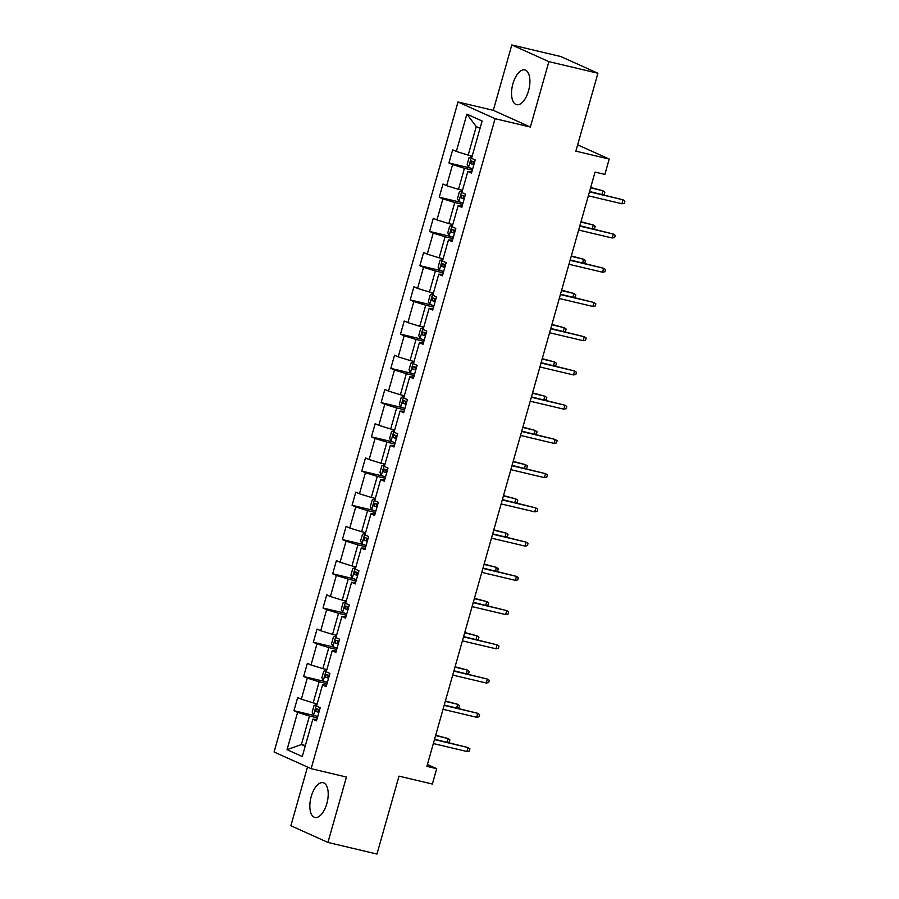 <?xml version="1.0" encoding="UTF-8"?>
<svg xmlns="http://www.w3.org/2000/svg" width="899" height="899" viewBox="0 0 899 899"><rect width="100%" height="100%" fill="white"/><g stroke="black" fill="none" stroke-linecap="round" stroke-linejoin="round"><path stroke-width="1.35" d="M326.843 803.594A17.845 8.451 -76.7 0 0 323.146 782.714A17.845 8.451 -76.7 0 0 311.211 796.559A17.845 8.451 -76.7 0 0 314.92 817.449A17.845 8.451 -76.7 0 0 326.843 803.594M528.533 90.833A17.845 8.451 -76.7 0 0 524.836 69.942A17.845 8.451 -76.7 0 0 512.913 83.787A17.845 8.451 -76.7 0 0 516.61 104.677A17.845 8.451 -76.7 0 0 528.533 90.833M307.48 767.038L290.871 825.754L327.944 842.442L376.962 854.05L399.01 776.14L432.352 784.04L436.689 768.679L427.418 764.498M458.007 101.98L274.071 751.991L311.144 768.679L495.079 118.679L458.007 101.98L493.304 110.341L530.376 127.04L548.884 61.638L511.812 44.95L493.304 110.341M511.812 44.95L560.841 56.558L597.914 73.246L575.866 151.156L609.196 159.056L577.652 144.84M548.884 61.638L597.914 73.246M316.92 719.335L312.83 719.222L316.493 720.863L320.213 707.693L316.56 706.052L322.516 684.982L326.18 686.634L329.899 673.463L326.247 671.811L332.203 650.752L335.866 652.393L339.586 639.234L335.934 637.582L341.89 616.512L345.553 618.164L349.273 604.993L345.621 603.353L351.576 582.282L355.24 583.923L358.959 570.764L355.307 569.112L361.263 548.053L364.927 549.694L368.646 536.523L364.994 534.883L370.95 513.812L374.613 515.464L378.333 502.294L374.681 500.642L380.637 479.583L384.3 481.223L388.02 468.064L384.367 466.412L390.335 445.342L393.987 446.994L397.718 433.824L394.054 432.183L400.021 411.113L403.673 412.753L407.404 399.594L403.741 397.942L409.708 376.883L413.36 378.524L417.091 365.354L413.428 363.713L419.395 342.643L423.047 344.295L426.778 331.124L423.114 329.472L429.081 308.413L432.734 310.054L436.464 296.895L432.801 295.243L438.768 274.173L442.42 275.824L446.151 262.654L442.488 261.013L448.455 239.943L452.107 241.584L455.838 228.425L452.175 226.773L458.142 205.702L461.794 207.354L465.525 194.184L461.861 192.543L467.828 171.473L471.481 173.125L475.211 159.955L471.548 158.303L482.111 121.005L466.884 114.139L476.245 126.579L468.177 155.111L472.189 156.066M312.83 719.222L302.278 756.52L287.051 749.665L297.603 712.356L293.951 710.716L314.852 715.671M466.884 114.139L456.321 151.448L452.669 149.807L448.938 162.966L452.602 164.618L446.634 185.688L442.982 184.037L439.251 197.207L442.915 198.848L436.948 219.918L433.296 218.277L429.565 231.436L433.228 233.088L427.261 254.147L423.609 252.507L419.878 265.677L423.541 267.318L417.574 288.388L413.922 286.736L410.191 299.906L413.855 301.558L407.888 322.617L404.235 320.977L400.505 334.136L404.168 335.788L398.201 356.858L394.549 355.206L390.818 368.376L394.47 370.017L388.514 391.087L384.862 389.447L381.131 402.606L384.783 404.258L378.827 425.328L375.164 423.676L371.444 436.847L375.097 438.487L369.141 459.558L365.477 457.906L361.758 471.076L365.41 472.728L359.454 493.787L355.79 492.146L352.071 505.317L355.723 506.957L349.767 528.028L346.104 526.376L342.384 539.546L346.036 541.187L340.08 562.257L336.417 560.616L332.697 573.776L336.35 575.427L330.394 596.498L326.73 594.846L323.011 608.016L326.663 609.657L320.707 630.727L317.044 629.075L313.324 642.246L316.976 643.898L311.02 664.957L307.357 663.316L303.637 676.486L307.289 678.127L301.334 699.197L297.67 697.545L293.951 710.716M609.196 159.056L604.858 174.417L595.048 172.091L426.89 766.353L436.689 768.679M322.516 684.982L326.607 685.094M317.19 703.805L313.178 702.861L319.145 681.79L327.022 683.656M301.334 699.197L313.178 702.861M307.289 678.127L319.145 681.79M332.203 650.752L336.293 650.865M326.876 669.575L322.865 668.62L328.832 647.561L336.709 649.426M311.02 664.957L322.865 668.62M316.976 643.898L328.832 647.561M341.89 616.512L345.98 616.624M336.563 635.335L332.551 634.391L338.518 613.32L346.396 615.186M320.707 630.727L332.551 634.391M326.663 609.657L338.518 613.32M351.576 582.282L355.667 582.395M346.25 601.105L342.238 600.15L348.205 579.091L356.083 580.956M330.394 596.498L342.238 600.15M336.35 575.427L348.205 579.091M361.263 548.053L365.354 548.165M355.937 566.876L351.925 565.921L357.892 544.85L365.769 546.716M340.08 562.257L351.925 565.921M346.036 541.187L357.892 544.85M370.95 513.812L375.04 513.925M365.623 532.635L361.612 531.691L367.579 510.621L375.456 512.486M349.767 528.028L361.612 531.691M355.723 506.957L367.579 510.621M380.637 479.583L384.738 479.695M375.321 498.406L371.298 497.45L377.265 476.38L385.143 478.246M359.454 493.787L371.298 497.45M365.41 472.728L377.265 476.38M390.335 445.342L394.425 445.454M385.008 464.165L380.996 463.221L386.952 442.151L394.83 444.016M369.141 459.558L380.996 463.221M375.097 438.487L386.952 442.151M400.021 411.113L404.112 411.225M394.695 429.936L390.683 428.98L396.639 407.921L404.516 409.787M378.827 425.328L390.683 428.98M384.783 404.258L396.639 407.921M409.708 376.883L413.798 376.996M404.381 395.706L400.37 394.751L406.326 373.681L414.203 375.546M388.514 391.087L400.37 394.751M394.47 370.017L406.326 373.681M419.395 342.643L423.485 342.755M414.068 361.465L410.056 360.521L416.012 339.451L423.89 341.317M398.201 356.858L410.056 360.521M404.168 335.788L416.012 339.451M429.081 308.413L433.172 308.526M423.755 327.236L419.743 326.281L425.699 305.211L433.576 307.076M407.888 322.617L419.743 326.281M413.855 301.558L425.699 305.211M438.768 274.173L442.859 274.285M433.442 292.995L429.43 292.051L435.386 270.981L443.263 272.846M417.574 288.388L429.43 292.051M423.541 267.318L435.386 270.981M448.455 239.943L452.545 240.055M443.128 258.766L439.117 257.811L445.072 236.752L452.95 238.617M427.261 254.147L439.117 257.811M433.228 233.088L445.072 236.752M458.142 205.702L462.232 205.826M452.815 224.536L448.803 223.581L454.759 202.511L462.637 204.376M436.948 219.918L448.803 223.581M442.915 198.848L454.759 202.511M467.828 171.473L471.919 171.585M462.502 190.296L458.49 189.352L464.446 168.282L472.323 170.147M446.634 185.688L458.49 189.352M452.602 164.618L464.446 168.282M456.321 151.448L468.177 155.111M530.376 127.04L495.079 118.679M327.944 842.442L346.441 777.039L311.144 768.679M480.044 128.299L476.245 126.579M305.39 745.507L301.379 744.552L305.177 746.26M317.336 717.885L309.458 716.02L301.379 744.552L287.051 749.665M297.603 712.356L309.458 716.02M448.938 162.966L469.851 167.922M439.251 197.207L460.164 202.163M429.565 231.436L450.478 236.392M419.878 265.677L440.791 270.621M410.191 299.906L431.104 304.862M400.505 334.136L421.417 339.092M390.818 368.376L411.731 373.332M381.131 402.606L402.044 407.562M371.444 436.847L392.357 441.791M361.758 471.076L382.671 476.032M352.071 505.317L372.984 510.261M342.384 539.546L363.286 544.502M332.697 573.776L353.599 578.731M323.011 608.016L343.912 612.961M313.324 642.246L334.226 647.201M303.637 676.486L324.539 681.431M621.906 203.758L624.299 203.298L624.929 201.106L623.018 199.803L621.906 203.758L588.339 195.802M589.452 191.858L623.018 199.803L589.553 191.498M472.054 156.538L469.042 157.741L467.177 164.326L468.559 167.416L472.694 168.843M474.616 162.034L471.481 161.011L470.728 163.64L473.874 164.674M473.942 164.438L473.009 162.191M601.959 194.431L602.982 190.779L590.688 187.486M602.622 194.589L604.263 194.274L604.881 192.083L602.982 190.779L590.587 187.846M612.219 237.988L614.613 237.538L615.242 235.336L613.332 234.043L612.219 237.988L578.653 230.043M579.765 226.087L613.332 234.043L579.866 225.728M602.532 272.217L604.926 271.768L605.544 269.576L603.645 268.273L602.532 272.217L568.966 264.272M570.078 260.317L603.645 268.273L570.18 259.957M462.367 190.768L459.355 191.97L457.49 198.555L458.872 201.657L463.007 203.073M464.929 196.274L461.794 195.24L461.041 197.881L464.187 198.904M464.255 198.668L463.322 196.432M592.261 228.661L593.295 225.02L581.001 221.716M592.935 228.818L594.576 228.515L595.194 226.323L593.295 225.02L580.9 222.075M452.68 225.008L449.669 226.211L447.803 232.785L449.185 235.886L453.321 237.314M455.242 230.504L452.107 229.481L451.354 232.111L454.501 233.144M454.568 232.908L453.635 230.661M582.574 262.901L583.608 259.249L571.314 255.957M583.249 263.059L584.889 262.744L585.507 260.553L583.608 259.249L571.213 256.316M592.846 306.458L595.239 305.997L595.857 303.806L593.958 302.502L592.846 306.458L559.279 298.502M560.392 294.557L593.958 302.502L560.493 294.198M583.159 340.687L585.552 340.238L586.17 338.046L584.271 336.743L583.159 340.687L549.592 332.742M550.705 328.787L584.271 336.743L550.806 328.427M573.472 374.928L575.866 374.467L576.484 372.276L574.585 370.972L573.472 374.928L539.906 366.972M541.018 363.027L574.585 370.972L541.119 362.668M442.993 259.238L439.971 260.44L438.116 267.025L439.499 270.116L443.634 271.543M445.556 264.744L442.409 263.71L441.667 266.351L444.814 267.374M444.881 267.138L443.949 264.902M572.888 297.131L573.922 293.49L561.628 290.186M573.562 297.288L575.203 296.985L575.821 294.782L573.922 293.49L561.527 290.546M433.307 293.479L430.284 294.67L428.43 301.255L429.812 304.356L433.947 305.772M435.869 298.974L432.722 297.951L431.981 300.581L435.127 301.603M435.195 301.367L434.262 299.131M563.201 331.36L564.235 327.719L551.941 324.427M563.875 331.529L565.516 331.214L566.134 329.023L564.235 327.719L551.84 324.786M423.62 327.708L420.597 328.91L418.743 335.496L420.125 338.586L424.261 340.013M426.182 333.203L423.036 332.181L422.294 334.81L425.441 335.844M425.508 335.608L424.575 333.36M553.514 365.601L554.548 361.949L542.254 358.656M554.189 365.758L555.829 365.443L556.447 363.252L554.548 361.949L542.153 359.016M563.785 409.157L566.179 408.708L566.797 406.505L564.898 405.213L563.785 409.157L530.219 401.212M531.331 397.257L564.898 405.213L531.433 396.897M413.933 361.949L410.91 363.14L409.056 369.725L410.438 372.827L414.574 374.242M416.495 367.444L413.349 366.421L412.607 369.051L415.754 370.073M415.821 369.837L414.877 367.601M543.828 399.83L544.861 396.189L532.568 392.885M544.502 399.988L546.143 399.684L546.761 397.493L544.861 396.189L532.466 393.256M554.099 443.398L556.492 442.937L557.11 440.746L555.211 439.442L554.099 443.398L520.532 435.442M521.645 431.498L555.211 439.442L521.746 431.127M404.247 396.178L401.224 397.38L399.37 403.966L400.752 407.056L404.887 408.483M406.809 401.673L403.662 400.651L402.921 403.28L406.067 404.314M406.134 404.078L405.191 401.831M534.141 434.071L535.175 430.419L522.881 427.126M534.815 434.228L536.456 433.914L537.074 431.722L535.175 430.419L522.78 427.486M544.412 477.627L546.806 477.167L547.424 474.975L545.524 473.672L544.412 477.627L510.846 469.671M511.958 465.727L545.524 473.672L512.059 465.367M394.56 430.407L391.537 431.61L389.672 438.195L391.065 441.297L395.2 442.713M397.122 435.914L393.976 434.88L393.234 437.521L396.38 438.543M396.448 438.307L395.504 436.071M524.454 468.3L525.488 464.659L513.194 461.356M525.128 468.458L526.769 468.154L527.387 465.952L525.488 464.659L513.093 461.715M534.725 511.857L537.119 511.407L537.737 509.216L535.838 507.913L534.725 511.857L501.159 503.912M502.271 499.956L535.838 507.913L502.372 499.597M384.873 464.648L381.85 465.839L379.985 472.424L381.378 475.526L385.514 476.942M387.435 470.143L384.289 469.121L383.547 471.75L386.694 472.773M386.761 472.548L385.817 470.301M514.767 502.541L515.801 498.889L503.507 495.596M515.442 502.698L517.082 502.384L517.7 500.192L515.801 498.889L503.406 495.956M525.038 546.098L527.432 545.637L528.05 543.446L526.151 542.142L525.038 546.098L491.461 538.141M492.585 534.197L526.151 542.142L492.686 533.837M375.186 498.878L372.164 500.08L370.298 506.665L371.692 509.755L375.827 511.183M377.749 504.373L374.602 503.35L373.86 505.98L377.007 507.014M377.074 506.778L376.13 504.53M505.081 536.77L506.115 533.118L493.821 529.826M505.755 536.928L507.396 536.613L508.014 534.422L506.115 533.118L493.72 530.185M515.352 580.327L517.745 579.877L518.363 577.675L516.464 576.383L515.352 580.327L481.774 572.382M482.898 568.426L516.464 576.383L482.999 568.067M365.488 533.118L362.477 534.309L360.611 540.895L361.994 543.996L366.14 545.412M368.062 538.613L364.915 537.591L364.174 540.22L367.32 541.243M367.376 541.007L366.444 538.771M495.394 571L496.428 567.359L484.134 564.055M496.068 571.168L497.709 570.854L498.327 568.662L496.428 567.359L484.033 564.426M505.654 614.568L508.059 614.107L508.677 611.916L506.778 610.612L505.654 614.568L472.087 606.611M473.211 602.667L506.778 610.612L473.312 602.296M355.802 567.348L352.79 568.55L350.925 575.135L352.307 578.226L356.454 579.653M358.375 572.843L355.229 571.82L354.487 574.45L357.633 575.484M357.69 575.248L356.757 573M485.707 605.241L486.741 601.588L474.447 598.296M486.381 605.398L488.022 605.083L488.64 602.892L486.741 601.588L474.346 598.655M495.967 648.797L498.372 648.348L498.99 646.145L497.091 644.841L495.967 648.797L462.401 640.841M463.524 636.897L497.091 644.841L463.626 636.537M346.115 601.577L343.103 602.779L341.238 609.365L342.62 612.466L346.756 613.882M348.688 607.083L345.542 606.05L344.8 608.69L347.935 609.713M348.003 609.477L347.07 607.241M476.021 639.47L477.054 635.829L464.761 632.525M476.695 639.627L478.335 639.324L478.953 637.121L477.054 635.829L464.659 632.885M486.28 683.026L488.685 682.577L489.303 680.386L487.404 679.082L486.28 683.026L452.714 675.082M453.838 671.126L487.404 679.082L453.939 670.766M336.428 635.818L333.417 637.02L331.551 643.594L332.933 646.696L337.069 648.112M339.002 641.313L335.855 640.29L335.113 642.92L338.249 643.942M338.316 643.718L337.383 641.47M466.334 673.711L467.368 670.058L455.074 666.766M467.008 673.868L468.649 673.553L469.267 671.362L467.368 670.058L454.973 667.125M476.594 717.267L478.998 716.806L479.617 714.615L477.717 713.312L476.594 717.267L443.027 709.311M444.151 705.367L477.717 713.312L444.252 705.007M326.742 670.047L323.73 671.25L321.864 677.835L323.247 680.925L327.382 682.352M329.315 675.542L326.168 674.52L325.427 677.161L328.562 678.183M328.629 677.947L327.697 675.7M456.647 707.94L457.681 704.288L445.387 700.995M457.321 708.097L458.951 707.794L459.58 705.591L457.681 704.288L445.286 701.355M466.907 751.497L469.312 751.047L469.93 748.845L468.031 747.552L466.907 751.497L433.34 743.552M434.464 739.596L468.031 747.552L434.565 739.236M317.055 704.288L314.043 705.479L312.178 712.064L313.56 715.166L317.695 716.582M319.628 709.783L316.482 708.76L315.74 711.39L318.875 712.413M318.943 712.177L318.01 709.94M446.96 742.169L447.994 738.529L435.7 735.236M447.635 742.338L449.264 742.023L449.893 739.832L447.994 738.529L435.599 735.596M471.593 156.482L468.525 167.338M473.548 164.315L470.728 163.64M461.906 190.712L458.838 201.578M463.862 198.544L461.041 197.881M452.219 224.952L449.152 235.808M454.175 232.785L451.354 232.111M442.533 259.182L439.465 270.048M444.488 267.014L441.667 266.351M432.846 293.411L429.778 304.278M434.801 301.255L431.981 300.581M423.159 327.652L420.091 338.507M425.115 335.484L422.294 334.81M413.473 361.881L410.405 372.748M415.428 369.714L412.607 369.051M403.786 396.122L400.707 406.977M405.741 403.954L402.921 403.28M394.099 430.351L391.02 441.218M396.054 438.184L393.234 437.521M384.412 464.581L381.333 475.447M386.368 472.424L383.547 471.75M374.726 498.821L371.647 509.677M376.681 506.654L373.86 505.98M365.039 533.051L361.96 543.917M366.994 540.883L364.174 540.22M355.352 567.291L352.273 578.147M357.308 575.124L354.487 574.45M345.666 601.521L342.586 612.388M347.621 609.353L344.8 608.69M335.979 635.75L332.9 646.617M337.934 643.594L335.113 642.92M326.292 669.991L323.213 680.846M328.247 677.824L325.427 677.161M316.605 704.22L313.526 715.087M318.561 712.053L315.74 711.39"/></g></svg>
